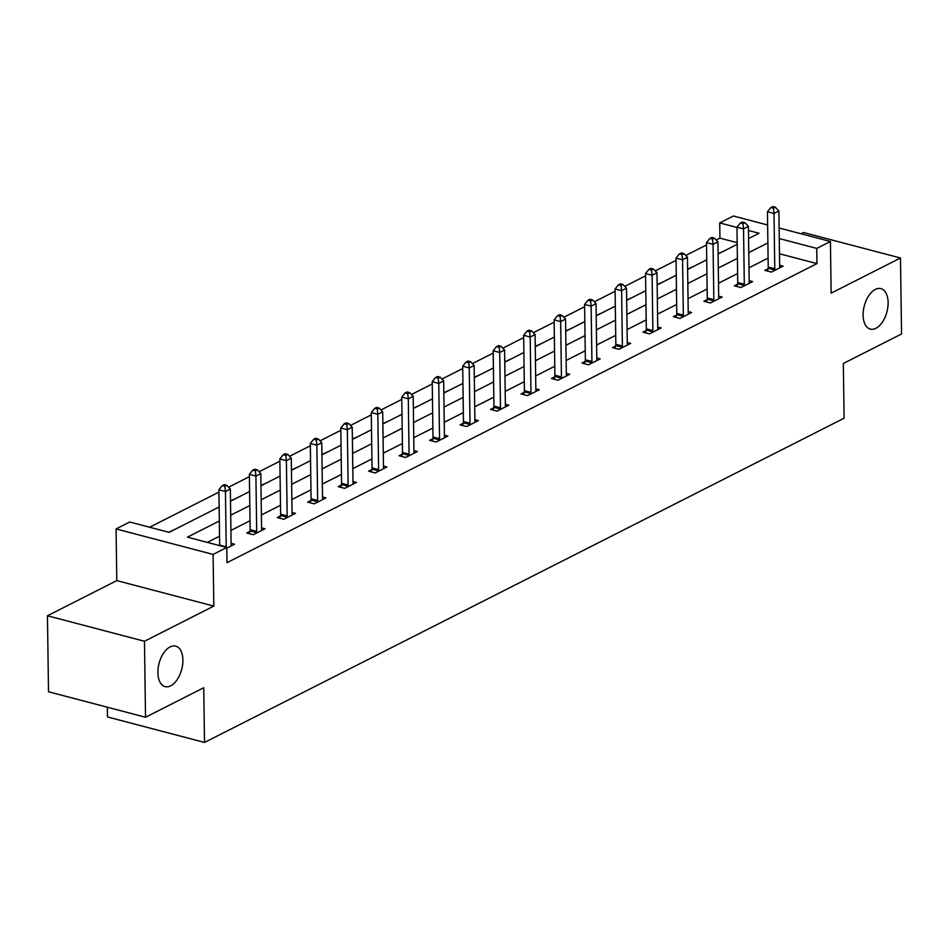 <?xml version="1.0" encoding="UTF-8"?>
<svg xmlns="http://www.w3.org/2000/svg" width="949" height="949" viewBox="0 0 949 949"><rect width="100%" height="100%" fill="white"/><g stroke="black" fill="none" stroke-linecap="round" stroke-linejoin="round"><path stroke-width="1.42" d="M863.115 315.198A20.925 11.708 -75.3 0 1 880.945 288.626A20.925 11.708 -75.3 0 1 888.122 302.529A20.925 11.708 -75.3 0 1 870.304 329.101A20.925 11.708 -75.3 0 1 863.115 315.198M157.89 672.711A20.925 11.708 -75.3 0 1 175.707 646.127A20.925 11.708 -75.3 0 1 182.896 660.029A20.925 11.708 -75.3 0 1 165.079 686.613A20.925 11.708 -75.3 0 1 157.89 672.711M737.183 242.659L719.935 238.128L719.722 222.932L733.399 216.004L767.634 224.996M107.356 707.207L107.486 716.958L204.51 742.438L844.1 418.212L843.329 363.491L901.55 333.989L900.494 257.998L803.471 232.517L801.015 233.762M204.51 742.438L203.75 687.728L145.529 717.242L48.506 691.762L47.45 615.771L144.473 641.251L213.822 606.091L213.098 554.418L116.075 528.937L129.752 522.009L169.088 532.342L219.136 506.968M213.822 606.091L116.798 580.61L47.45 615.771M116.798 580.61L116.075 528.937M719.935 238.128L716.198 240.026M706.531 244.925L685.724 255.471M676.056 260.382L655.249 270.916M645.581 275.827L624.774 286.373M615.106 291.272L594.299 301.818M584.62 306.729L563.825 317.263M554.145 322.174L533.35 332.719M523.67 337.619L502.875 348.164M493.195 353.075L472.4 363.609M462.721 368.52L441.926 379.066M432.246 383.965L411.451 394.511M401.771 399.422L380.976 409.956M371.296 414.867L350.501 425.413M340.821 430.312L320.027 440.858M310.347 445.769L289.552 456.303M279.872 461.214L259.077 471.76M249.397 476.659L228.602 487.205M218.922 492.116L149.645 527.229M145.529 717.242L144.473 641.251M175.98 528.842L168.649 532.223M194.735 519.34L206.455 513.397M236.93 497.952L230.5 500.87M267.404 482.495L260.975 485.425M297.879 467.05L291.45 469.98M328.354 451.605L321.925 454.524M358.829 436.149L352.399 439.079M389.304 420.704L382.874 423.634M419.778 405.259L413.349 408.177M450.253 389.802L443.824 392.732M480.728 374.357L474.298 377.287M511.203 358.912L504.773 361.83M541.677 343.455L535.248 346.385M572.152 328.01L565.723 330.94M602.627 312.565L596.197 315.483M633.102 297.108L626.672 300.038M663.576 281.663L657.147 284.593M694.051 266.218L687.622 269.136M724.526 250.761L718.096 253.691M219.326 520.989L187.439 537.158L226.775 547.49L226.989 562.686L816.959 263.608L779.485 253.763M768.097 258.116L748.986 267.796M737.622 273.561L718.512 283.241M707.147 289.006L688.037 298.698M676.661 304.463L657.562 314.143M646.186 319.908L627.087 329.588M615.711 335.353L596.613 345.045M585.236 350.81L566.138 360.49M554.762 366.255L535.663 375.934M524.287 381.7L505.188 391.391M493.812 397.156L474.714 406.836M463.337 412.601L444.239 422.281M432.863 428.046L413.764 437.738M402.388 443.503L383.289 453.183M371.913 458.948L352.814 468.628M341.438 474.393L322.328 484.085M310.964 489.85L291.853 499.53M280.489 505.295L261.378 514.975M250.014 520.74L230.904 530.432M219.539 536.197L207.333 542.377M226.787 548.154L234.545 544.228L231.093 543.314M249.907 531.393L246.74 532.994L253.3 534.714L265.02 528.771L261.568 527.869M280.382 515.948L277.215 517.549L283.775 519.269L295.495 513.326L292.043 512.424M310.857 500.491L307.69 502.092L314.249 503.824L325.97 497.881L322.518 496.968M341.332 485.046L338.164 486.647L344.724 488.367L356.444 482.424L352.992 481.523M371.806 469.601L368.639 471.202L375.199 472.922L386.919 466.979L383.467 466.078M402.281 454.144L399.114 455.745L405.674 457.477L417.394 451.534L413.942 450.621M432.756 438.699L429.589 440.3L436.149 442.02L447.869 436.077L444.417 435.176M463.231 423.254L460.063 424.855L466.623 426.576L478.343 420.632L474.891 419.731M493.705 407.797L490.538 409.399L497.098 411.131L508.818 405.187L505.366 404.274M524.18 392.352L521.013 393.954L527.573 395.674L539.293 389.731L535.841 388.829M554.655 376.907L551.499 378.509L558.048 380.229L569.768 374.286L566.316 373.384M585.13 361.45L581.974 363.052L588.522 364.784L600.243 358.841L596.791 357.927M615.604 346.005L612.449 347.607L618.997 349.327L630.717 343.384L627.265 342.482M646.079 330.56L642.924 332.162L649.472 333.882L661.192 327.939L657.74 327.037M676.554 315.104L673.399 316.705L679.947 318.437L691.667 312.494L688.215 311.58M707.029 299.659L703.873 301.26L710.421 302.98L722.142 297.037L718.69 296.135M737.503 284.214L734.348 285.815L740.896 287.535L752.616 281.592L749.164 280.69M767.978 268.757L764.823 270.358L771.371 272.09L783.091 266.147L779.639 265.234M779.117 228.009L830.422 241.485L831.134 293.146L900.494 257.998M830.422 241.485L816.745 248.413L779.271 238.567M816.959 263.608L816.745 248.413M226.775 547.49L213.098 554.418M748.583 238.579L759.058 233.264L748.464 230.477M736.97 227.463L719.722 222.932M230.5 501.202L249.611 491.523M260.975 485.758L280.085 476.066M291.45 470.313L310.56 460.621M321.925 454.856L341.035 445.176M352.399 439.411L371.51 429.719M382.874 423.966L401.985 414.274M413.349 408.509L432.459 398.829M443.824 393.064L462.934 383.372M474.298 377.619L493.409 367.927M504.773 362.162L523.884 352.482M535.248 346.717L554.358 337.025M565.723 331.272L584.833 321.581M596.197 315.815L615.308 306.136M626.672 300.37L645.783 290.679M657.147 284.925L676.257 275.234M687.622 269.469L706.732 259.789M718.108 254.024L737.207 244.332M767.883 242.908L748.773 252.6M737.409 258.365L718.298 268.045M706.934 273.81L687.823 283.502M676.459 289.255L657.349 298.947M645.984 304.712L626.874 314.392M615.51 320.157L596.399 329.849M585.023 335.602L565.924 345.294M554.548 351.059L535.45 360.739M524.073 366.504L504.975 376.195M493.599 381.949L474.5 391.64M463.124 397.406L444.025 407.085M432.649 412.851L413.55 422.542M402.174 428.296L383.076 437.987M371.7 443.752L352.601 453.432M341.225 459.197L322.126 468.889M310.75 474.642L291.651 484.334M280.275 490.099L261.177 499.779M249.801 505.544L230.69 515.236M226.206 547.336A3.274 1.827 104.7 0 0 226.218 546.849L225.447 491.535L230.334 489.055L231.105 544.382A3.274 1.827 104.7 0 0 231.259 545.438L231.378 545.829M219.646 545.616A3.274 1.827 104.7 0 0 219.658 545.129L218.887 489.814L225.447 491.535L224.889 486.327L226.847 485.33L224.225 484.642L222.268 485.639L224.889 486.327M222.268 485.639L218.887 489.814M230.334 489.055L226.847 485.33M256.455 533.113L256.574 532.614A3.274 1.827 104.7 0 0 256.693 531.404L255.922 476.078L260.809 473.61L261.58 528.925A3.274 1.827 104.7 0 0 261.734 529.993L261.853 530.372M249.409 533.694L250.014 530.882A3.274 1.827 104.7 0 0 250.145 529.684L249.362 474.358L255.922 476.078L255.364 470.87L257.321 469.885L254.7 469.197L252.742 470.182L255.364 470.87M252.742 470.182L249.362 474.358M260.809 473.61L257.321 469.885M286.93 517.668L287.049 517.158A3.274 1.827 104.7 0 0 287.167 515.959L286.396 460.633L291.284 458.153L292.055 513.48A3.274 1.827 104.7 0 0 292.209 514.548L292.328 514.927M279.884 518.249L280.489 515.437A3.274 1.827 104.7 0 0 280.619 514.228L279.836 458.913L286.396 460.633L285.839 455.425L287.796 454.429L285.175 453.741L283.217 454.737L285.839 455.425M283.217 454.737L279.836 458.913M291.284 458.153L287.796 454.429M317.405 502.211L317.524 501.713A3.274 1.827 104.7 0 0 317.642 500.503L316.871 445.188L321.758 442.709L322.53 498.035A3.274 1.827 104.7 0 0 322.684 499.091L322.802 499.482M310.359 502.792L310.964 499.993A3.274 1.827 104.7 0 0 311.094 498.783L310.311 443.468L316.871 445.188L316.314 439.98L318.271 438.984L315.649 438.296L313.692 439.292L316.314 439.98M313.692 439.292L310.311 443.468M321.758 442.709L318.271 438.984M347.88 486.766L347.998 486.268A3.274 1.827 104.7 0 0 348.117 485.058L347.346 429.731L352.233 427.264L353.004 482.578A3.274 1.827 104.7 0 0 353.158 483.646L353.277 484.026M340.833 487.347L341.438 484.536A3.274 1.827 104.7 0 0 341.569 483.338L340.798 428.011L347.346 429.731L346.788 424.523L348.746 423.539L346.124 422.851L344.167 423.835L346.788 424.523M344.167 423.835L340.798 428.011M352.233 427.264L348.746 423.539M378.366 471.321L378.473 470.811A3.274 1.827 104.7 0 0 378.592 469.613L377.821 414.286L382.708 411.807L383.479 467.133A3.274 1.827 104.7 0 0 383.633 468.189L383.752 468.581M371.308 471.902L371.913 469.091A3.274 1.827 104.7 0 0 372.044 467.881L371.273 412.566L377.821 414.286L377.263 409.078L379.22 408.082L376.599 407.394L374.641 408.39L377.263 409.078M374.641 408.39L371.273 412.566M382.708 411.807L379.22 408.082M408.841 455.864L408.948 455.366A3.274 1.827 104.7 0 0 409.066 454.156L408.295 398.841L413.183 396.362L413.954 451.688A3.274 1.827 104.7 0 0 414.108 452.744L414.227 453.136M401.783 456.445L402.388 453.646A3.274 1.827 104.7 0 0 402.518 452.436L401.747 397.121L408.295 398.841L407.738 393.633L409.695 392.637L407.074 391.949L405.116 392.933L407.738 393.633M405.116 392.933L401.747 397.121M413.183 396.362L409.695 392.637M439.316 440.419L439.423 439.921A3.274 1.827 104.7 0 0 439.541 438.711L438.77 383.384L443.658 380.917L444.429 436.232A3.274 1.827 104.7 0 0 444.583 437.299L444.713 437.679M432.258 441L432.863 438.189A3.274 1.827 104.7 0 0 432.993 436.991L432.222 381.664L438.77 383.384L438.213 378.177L440.17 377.192L437.548 376.504L435.591 377.488L438.213 378.177M435.591 377.488L432.222 381.664M443.658 380.917L440.17 377.192M469.791 424.974L469.897 424.464A3.274 1.827 104.7 0 0 470.016 423.266L469.245 367.939L474.132 365.46L474.903 420.787A3.274 1.827 104.7 0 0 475.058 421.842L475.188 422.234M462.732 425.555L463.337 422.744A3.274 1.827 104.7 0 0 463.468 421.534L462.697 366.219L469.245 367.939L468.687 362.732L470.645 361.735L468.023 361.047L466.066 362.043L468.687 362.732M466.066 362.043L462.697 366.219M474.132 365.46L470.645 361.735M500.265 409.517L500.372 409.019A3.274 1.827 104.7 0 0 500.491 407.809L499.72 352.494L504.607 350.015L505.378 405.342A3.274 1.827 104.7 0 0 505.532 406.397L505.663 406.789M493.207 410.098L493.812 407.299A3.274 1.827 104.7 0 0 493.943 406.089L493.172 350.774L499.72 352.494L499.162 347.287L501.119 346.29L498.498 345.602L496.541 346.587L499.162 347.287M496.541 346.587L493.172 350.774M504.607 350.015L501.119 346.29M530.74 394.072L530.847 393.574A3.274 1.827 104.7 0 0 530.966 392.364L530.194 337.037L535.082 334.57L535.853 389.885A3.274 1.827 104.7 0 0 536.007 390.952L536.138 391.332M523.682 394.654L524.287 391.842A3.274 1.827 104.7 0 0 524.417 390.644L523.646 335.317L530.194 337.037L529.637 331.83L531.594 330.845L528.973 330.157L527.015 331.142L529.637 331.83M527.015 331.142L523.646 335.317M535.082 334.57L531.594 330.845M561.215 378.627L561.322 378.117A3.274 1.827 104.7 0 0 561.44 376.919L560.669 321.592L565.557 319.113L566.328 374.44A3.274 1.827 104.7 0 0 566.482 375.496L566.612 375.887M554.157 379.209L554.762 376.397A3.274 1.827 104.7 0 0 554.892 375.187L554.121 319.872L560.669 321.592L560.112 316.385L562.069 315.388L559.447 314.7L557.49 315.697L560.112 316.385M557.49 315.697L554.121 319.872M565.557 319.113L562.069 315.388M591.69 363.17L591.796 362.672A3.274 1.827 104.7 0 0 591.927 361.462L591.144 306.147L596.031 303.668L596.802 358.995A3.274 1.827 104.7 0 0 596.957 360.051L597.087 360.442M584.631 363.752L585.236 360.952A3.274 1.827 104.7 0 0 585.367 359.742L584.596 304.427L591.144 306.147L590.586 300.94L592.544 299.943L589.922 299.255L587.965 300.24L590.586 300.94M587.965 300.24L584.596 304.427M596.031 303.668L592.544 299.943M622.164 347.725L622.271 347.227A3.274 1.827 104.7 0 0 622.402 346.017L621.619 290.691L626.506 288.223L627.277 343.538A3.274 1.827 104.7 0 0 627.431 344.606L627.562 344.985M615.106 348.307L615.711 345.495A3.274 1.827 104.7 0 0 615.842 344.297L615.071 288.971L621.619 290.691L621.073 285.483L623.019 284.498L620.397 283.81L618.44 284.795L621.073 285.483M618.44 284.795L615.071 288.971M626.506 288.223L623.019 284.498M652.639 332.28L652.746 331.77A3.274 1.827 104.7 0 0 652.876 330.572L652.093 275.246L656.981 272.766L657.752 328.093A3.274 1.827 104.7 0 0 657.918 329.149L658.037 329.54M645.581 332.862L646.186 330.05A3.274 1.827 104.7 0 0 646.316 328.84L645.545 273.526L652.093 275.246L651.548 270.038L653.493 269.042L650.872 268.353L648.914 269.35L651.548 270.038M648.914 269.35L645.545 273.526M656.981 272.766L653.493 269.042M683.114 316.824L683.221 316.325A3.274 1.827 104.7 0 0 683.351 315.115L682.568 259.801L687.456 257.321L688.227 312.648A3.274 1.827 104.7 0 0 688.393 313.704L688.511 314.095M676.056 317.405L676.661 314.605A3.274 1.827 104.7 0 0 676.791 313.395L676.02 258.081L682.568 259.801L682.023 254.593L683.968 253.597L681.346 252.909L679.401 253.893L682.023 254.593M679.401 253.893L676.02 258.081M687.456 257.321L683.968 253.597M713.589 301.379L713.695 300.88A3.274 1.827 104.7 0 0 713.826 299.67L713.055 244.344L717.93 241.876L718.701 297.191A3.274 1.827 104.7 0 0 718.868 298.259L718.986 298.638M706.531 301.96L707.135 299.149A3.274 1.827 104.7 0 0 707.266 297.95L706.495 242.624L713.055 244.344L712.497 239.136L714.443 238.152L711.821 237.464L709.876 238.448L712.497 239.136M709.876 238.448L706.495 242.624M717.93 241.876L714.443 238.152M744.063 285.934L744.17 285.424A3.274 1.827 104.7 0 0 744.301 284.226L743.53 228.899L748.405 226.42L749.176 281.746A3.274 1.827 104.7 0 0 749.342 282.802L749.461 283.193M737.005 286.515L737.61 283.704A3.274 1.827 104.7 0 0 737.741 282.494L736.97 227.179L743.53 228.899L742.972 223.691L744.918 222.695L742.296 222.007L740.35 223.003L742.972 223.691M740.35 223.003L736.97 227.179M748.405 226.42L744.918 222.695M774.538 270.477L774.645 269.979A3.274 1.827 104.7 0 0 774.775 268.769L774.004 213.454L778.88 210.975L779.651 266.301A3.274 1.827 104.7 0 0 779.817 267.357L779.936 267.748M767.48 271.058L768.097 268.259A3.274 1.827 104.7 0 0 768.216 267.049L767.444 211.734L774.004 213.454L773.447 208.246L775.392 207.25L772.771 206.562L770.825 207.546L773.447 208.246M770.825 207.546L767.444 211.734M778.88 210.975L775.392 207.25M226.218 546.849L219.658 545.129M256.574 532.614L250.014 530.882M256.693 531.404L250.145 529.684M287.049 517.158L280.489 515.437M287.167 515.959L280.619 514.228M317.524 501.713L310.964 499.993M317.642 500.503L311.094 498.783M347.998 486.268L341.438 484.536M348.117 485.058L341.569 483.338M378.473 470.811L371.913 469.091M378.592 469.613L372.044 467.881M408.948 455.366L402.388 453.646M409.066 454.156L402.518 452.436M439.423 439.921L432.863 438.189M439.541 438.711L432.993 436.991M469.897 424.464L463.337 422.744M470.016 423.266L463.468 421.534M500.372 409.019L493.812 407.299M500.491 407.809L493.943 406.089M530.847 393.574L524.287 391.842M530.966 392.364L524.417 390.644M561.322 378.117L554.762 376.397M561.44 376.919L554.892 375.187M591.796 362.672L585.236 360.952M591.927 361.462L585.367 359.742M622.271 347.227L615.711 345.495M622.402 346.017L615.842 344.297M652.746 331.77L646.186 330.05M652.876 330.572L646.316 328.84M683.221 316.325L676.661 314.605M683.351 315.115L676.791 313.395M713.695 300.88L707.135 299.149M713.826 299.67L707.266 297.95M744.17 285.424L737.61 283.704M744.301 284.226L737.741 282.494M774.645 269.979L768.097 268.259M774.775 268.769L768.216 267.049"/></g></svg>
